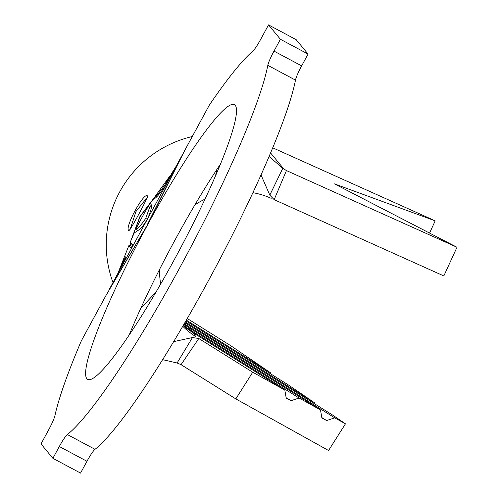 <?xml version="1.0" encoding="UTF-8"?>
<svg xmlns="http://www.w3.org/2000/svg" width="498" height="498" viewBox="0 0 498 498"><rect width="100%" height="100%" fill="white"/><g stroke="black" fill="none" stroke-linecap="round" stroke-linejoin="round"><path stroke-width="0.75" d="M129.088 230.593L128.764 230.487C128.721 233.487 148.715 196.654 147.501 195.982C144.208 191.188 124.214 228.034 128.764 230.487L128.914 230.593M129.225 334.905A155.731 20.032 118.1 0 1 220.552 163.942M86.851 378.71A155.731 20.032 118.1 0 1 145.335 228.974A155.731 20.032 118.1 0 1 234.434 104.673A155.731 20.032 118.1 0 1 235.268 105.364A155.731 20.032 118.1 0 1 176.784 255.094A155.731 20.032 118.1 0 1 87.679 379.395A155.731 20.032 118.1 0 1 86.851 378.71M147.259 225.202L108.807 290.259L176.018 166.469L172.015 172.906L165.597 185.549C158.893 195.067 154.897 199.424 153.602 198.627L153.639 198.565C148.454 205.568 142.596 215.646 136.06 228.806L135.898 229.323C136.882 229.989 140.15 226.36 145.715 218.435L149.91 206.651L151.772 204.697C151.473 208.836 149.91 213.798 147.072 219.587C144.159 224.716 141.171 228.321 138.095 230.418C135.605 232.193 134.367 232.89 134.392 232.516L130.159 242.352L132.898 244.96L131.229 248.085L128.808 245.719L130.432 245.539L132.113 246.435M130.8 245.732L131.323 243.759M128.808 245.719L118.63 271.522L125.521 256.844L126.249 257.478L117.117 274.834M176.018 166.469L181.857 155.725L147.072 225.102M98.33 309.557L105.781 295.831L147.221 225.277L184.883 150.153L209.365 105.053A222.923 28.672 118.1 0 1 252.81 51.138A15.812 2.036 118.1 0 0 260.709 39.292L268.528 24.9L280.411 39.286L273.993 51.107L301.651 65.885A15.812 2.036 -61.9 0 0 295.476 80.11A222.923 28.672 118.1 0 1 208.432 280.679A222.923 28.672 118.1 0 1 95.012 449.321A15.812 2.036 -61.9 0 0 86.969 461.279L80.552 473.1L52.894 458.322L41.01 443.936L48.823 429.544A15.812 2.036 118.1 0 0 54.948 415.544A222.923 28.672 118.1 0 1 81.292 340.931L98.33 309.557M155.693 195.764L139.95 216.474L131.36 239.432M130.501 243.012L129.966 245.526M192.278 136.527A110.674 109.597 140.4 0 0 112.996 282.547M185.275 321.938L314.624 402.82L288.186 384.817L185.903 320.855M184.658 322.997L186.389 325.088A79.051 78.286 -39.6 0 1 184.248 323.7M186.047 325.817L186.389 325.088L334.762 417.866L345.463 423.823L332.247 414.822L184.858 322.66M183.887 324.316A79.051 78.286 -39.6 0 0 188.063 327.124L190.585 330.168A79.051 78.286 -39.6 0 1 183.426 325.113M190.242 330.896L190.585 330.168L299.093 398.02L320.494 409.929L321.87 417.909L326.626 420.561L334.762 417.866M188.063 327.124L320.494 409.929M274.168 199.667L443.83 275.942L456.99 247.257L286.431 170.577L274.168 199.667L269.804 195.123L261.02 174.954M183.171 325.549A79.051 78.286 -39.6 0 0 192.259 332.197L196.031 336.773A79.051 78.286 -39.6 0 1 182.741 326.283M160.673 284.028A79.051 78.286 -39.6 0 1 159.565 269.424M194.88 204.896A79.051 78.286 -39.6 0 1 205.02 199.138M252.916 192.682A79.051 78.286 -39.6 0 1 271.198 198.335M162.609 359.656L177.089 362.986L192.477 337.544L198.789 338.491L252.723 372.211L284.825 390.077L286.201 398.064L290.957 400.709L299.093 398.02M192.259 332.197L284.825 390.077M295.476 80.11L267.818 65.331A222.923 28.672 118.1 0 1 180.768 265.901A222.923 28.672 118.1 0 1 67.355 434.542L95.012 449.321M86.969 461.279L59.312 446.507L52.894 458.322M280.411 39.286L308.069 54.064L296.186 39.678L268.528 24.9M308.069 54.064L301.651 65.885M59.312 446.507A15.812 2.036 118.1 0 1 67.355 434.542M267.818 65.331A15.812 2.036 118.1 0 1 273.993 51.107M192.477 337.544L173.634 341.64M269.804 195.123L282.796 168.299L269.088 156.49M198.789 338.491L181.054 364.661L177.089 362.986M282.796 168.299L286.431 170.577M252.723 372.211L235.815 398.904L328.562 450.509L345.463 423.823M181.054 364.661L235.815 398.904M429.575 233.07L435.184 220.851L334.488 183.88L456.99 247.257M435.184 220.851L272.73 147.813M186.32 320.133L270.563 372.815L230.91 345.805L187.254 318.508M286.138 397.697L290.957 400.709M321.808 417.542L326.626 420.561M314.935 403.996L314.624 402.82M270.881 373.992L270.563 372.815M147.52 197.084L135.96 211.538L130.009 229.74M155.899 195.876L140.094 216.649L131.87 238.212M130.65 243.167L130.146 245.533M147.252 219.251L145.715 218.435M151.324 207.411L149.91 206.651M165.641 185.474L164.794 185.019L170.285 175.445L155.631 195.708C156.254 196.156 159.31 192.602 164.794 185.019M270.582 152.961L284.022 169.233M215.634 175.613L216.599 169.886M156.117 291.878L140.697 308.486M117.105 274.828L115.903 277.193M138.002 230.487L135.954 229.385M156.982 196.449L155.631 195.726"/></g></svg>
